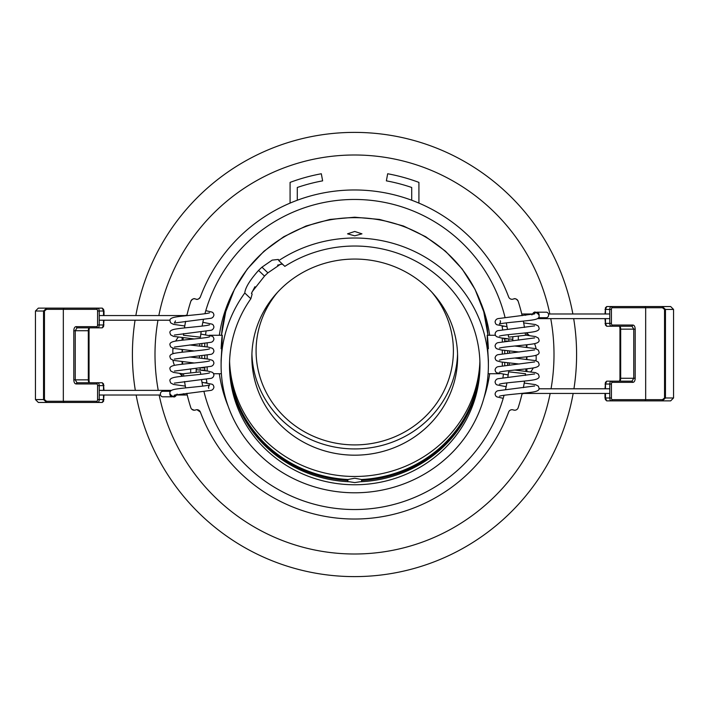 <?xml version="1.0" encoding="UTF-8"?>
<svg xmlns="http://www.w3.org/2000/svg" width="709" height="709" viewBox="0 0 709 709"><rect width="100%" height="100%" fill="white"/><g stroke="black" fill="none" stroke-linecap="round" stroke-linejoin="round"><path stroke-width="1.06" d="M200.363 412.053L196.987 409.705A3.607 3.607 0 0 1 200.363 412.053A164.532 164.532 0 0 0 508.637 412.053A3.607 3.607 0 0 1 513.201 409.908L513.546 410.024A3.607 3.607 0 0 0 514.734 410.227L513.546 410.024M186.839 393.327A172.101 172.101 0 0 0 190.836 407.737A3.607 3.607 0 0 0 194.266 410.227L191.758 409.208M135.844 315.558A222.094 222.094 0 0 1 572.872 313.99M573.678 318.633A222.094 222.094 0 0 1 573.936 388.789M573.156 393.442A222.094 222.094 0 0 1 136.128 395.01M228.112 406.142A136.527 136.527 0 0 1 219.338 373.732M219.338 335.268A136.527 136.527 0 0 1 233.509 291.248M158.834 315.558A199.504 199.504 0 0 1 549.847 313.99M550.751 318.633A199.504 199.504 0 0 1 551.035 388.789M550.166 393.442A199.504 199.504 0 0 1 159.153 395.01M513.546 298.976C515.097 298.152 516.639 298.914 518.164 301.263A3.607 3.607 0 0 0 513.546 298.976L513.201 299.092A3.607 3.607 0 0 1 508.637 296.947A164.532 164.532 0 0 0 200.363 296.947A3.607 3.607 0 0 1 195.799 299.092C197.288 299.889 198.812 299.18 200.363 296.947M508.566 337.174A155.032 155.032 0 0 0 508.264 334.675L508.566 337.174L525.52 335.268A172.101 172.101 0 0 0 525.245 332.929M204.928 313.715A155.032 155.032 0 0 1 505.047 317.472M506.279 322.887A155.032 155.032 0 0 1 507.458 329.198M508.752 338.929A155.032 155.032 0 0 1 508.947 341.056L508.752 338.929M509.496 351.026A155.032 155.032 0 0 1 509.532 353.011M509.301 363.026A155.032 155.032 0 0 1 509.177 365.064M502.903 377.853A150.228 150.228 0 0 0 503.417 374.334M525.794 371.17A172.101 172.101 0 0 0 525.998 368.902M526.539 359.233A172.101 172.101 0 0 0 526.583 356.813M526.45 347.206A172.101 172.101 0 0 0 526.326 344.822M502.681 329.809A150.228 150.228 0 0 0 502.105 326.548L503.55 326.273M508.309 338.875L503.913 338.875A150.228 150.228 0 0 0 503.86 338.335M200.691 370.125L205.087 370.125A150.228 150.228 0 0 0 205.14 370.665M206.319 379.191A150.228 150.228 0 0 0 206.895 382.452L205.45 382.727M199.823 343.936A155.032 155.032 0 0 0 199.699 345.974M199.468 355.989A155.032 155.032 0 0 0 199.504 357.974M200.053 367.944A155.032 155.032 0 0 0 200.248 370.071L200.053 367.944M206.097 331.147A150.228 150.228 0 0 0 205.583 334.666M183.206 337.83A172.101 172.101 0 0 0 183.002 340.098M182.461 349.767A172.101 172.101 0 0 0 182.417 352.187M182.55 361.794A172.101 172.101 0 0 0 182.674 364.178M200.434 337.174L201.143 331.777A155.032 155.032 0 0 0 200.434 337.174L183.48 335.268A172.101 172.101 0 0 1 183.675 333.567L183.48 335.268M202.092 326.096A155.032 155.032 0 0 1 203.474 319.484M297.293 200.239L297.293 187.477A176.55 176.55 0 0 1 322.63 180.857L321.328 173.758A183.755 183.755 0 0 0 290.078 182.399L290.078 203.102M195.454 298.976A3.607 3.607 0 0 0 190.836 301.263C192.369 298.914 193.903 298.152 195.454 298.976L195.799 299.092M190.836 301.263A172.101 172.101 0 0 0 186.839 315.656M185.625 321.345A172.101 172.101 0 0 0 184.464 327.921M524.465 327.452A172.101 172.101 0 0 0 523.331 321.115M522.161 315.673A172.101 172.101 0 0 0 518.164 301.263M418.922 203.102L418.922 182.399A183.755 183.755 0 0 0 387.672 173.758L386.37 180.857A176.55 176.55 0 0 1 411.707 187.477L411.707 200.239M508.566 371.826L507.857 377.223A155.032 155.032 0 0 0 508.566 371.826L525.52 373.732L525.325 375.433A172.101 172.101 0 0 0 525.52 373.732M506.908 382.904A155.032 155.032 0 0 1 505.526 389.516M504.072 395.285A155.032 155.032 0 0 1 203.953 391.528M202.721 386.113A155.032 155.032 0 0 1 201.542 379.802M200.434 371.826L200.736 374.325A155.032 155.032 0 0 1 200.434 371.826L183.48 373.732L183.542 374.272M183.48 373.732A172.101 172.101 0 0 0 183.755 376.071M184.535 381.548A172.101 172.101 0 0 0 185.669 387.885M525.52 335.268L525.458 334.728M514.734 410.227A3.607 3.607 0 0 0 518.164 407.737A172.101 172.101 0 0 0 522.161 393.344M523.375 387.655A172.101 172.101 0 0 0 524.536 381.079M195.454 410.024L194.266 410.227A3.607 3.607 0 0 0 195.454 410.024L195.799 409.908A3.607 3.607 0 0 1 196.987 409.705M158.249 390.367A199.504 199.504 0 0 1 157.965 320.211M480.994 303.124A136.527 136.527 0 0 1 489.662 335.268M489.662 373.732A136.527 136.527 0 0 1 484.034 397.634M135.322 390.367A222.094 222.094 0 0 1 135.065 320.211M347.747 481.677L347.942 479.506L354.739 478.229L361.537 479.506L361.732 481.677M361.537 480.427A126.193 120.282 180 0 0 468.8 411.769M354.739 231.471L347.525 233.837L354.739 235.831L361.953 233.837L354.739 231.471M479.958 363.947A125.227 119.369 180 0 1 360.119 481.757L354.739 482.59L349.369 481.757A125.227 119.369 180 0 1 229.521 363.947M504.728 362.485L504.728 365.578M204.75 370.125L204.75 367.395L204.75 367.962L201.099 367.829M204.75 358.594L204.75 355.369M277.671 292.161A98.657 94.04 180 0 0 256.082 350.866A98.657 94.04 180 0 0 354.739 444.906A98.657 94.04 180 0 0 453.397 350.866A98.657 94.04 180 0 0 431.808 292.161M457.615 357.114A102.876 98.064 180 0 0 354.739 259.06A102.876 98.064 180 0 0 251.863 357.114A102.876 98.064 180 0 0 354.739 455.178A102.876 98.064 180 0 0 457.615 357.114M280.489 264.191A125.227 119.369 180 0 0 278.229 265.813L267.905 272.85A125.227 119.369 180 0 0 264.51 276.093L255.603 287.384L254.912 286.728L251.447 293.402L252.138 294.058L250.844 298.764A125.227 119.369 180 0 0 229.512 365.401A125.227 119.369 180 0 0 354.739 484.77A125.227 119.369 180 0 0 479.966 365.401A125.227 119.369 180 0 0 413.595 260.035A125.227 119.369 180 0 0 284.832 266.362L278.779 260.593L278.345 259.45L272.185 260.123L261.958 267.178A133.647 127.39 180 0 0 258.555 270.421C249.852 280.206 245.261 287.73 244.782 292.994A133.647 127.39 0 0 0 221.102 365.401L221.102 360.314C222.608 337.067 222.608 324.651 221.102 348.686M278.779 260.593A133.647 127.39 0 0 1 416.821 252.59A133.647 127.39 0 0 1 488.386 365.401A133.647 127.39 0 0 1 354.739 492.79A133.647 127.39 0 0 1 221.102 365.401M488.386 365.401L488.386 360.314C486.87 336.979 486.879 324.713 488.386 348.686M255.603 287.384A125.227 119.369 180 0 0 252.094 291.94M278.229 265.813L277.547 265.166L282.253 264.032L282.944 264.696M361.537 479.506A125.227 119.369 180 0 0 479.94 362.857M229.539 362.857A125.227 119.369 180 0 0 347.942 479.506M229.583 361.262A125.227 119.369 180 0 0 354.739 476.483A125.227 119.369 180 0 0 479.896 361.262M250.844 298.764L244.782 292.994M251.917 353.995A102.876 98.064 180 0 0 354.739 448.93A102.876 98.064 180 0 0 457.562 353.995M504.728 338.875L504.728 341.543M504.728 350.468L504.728 353.561M204.75 346.577L204.75 343.351M240.679 411.769A126.193 120.282 180 0 0 347.942 480.427M531.874 314.92C534.914 309.966 535.712 313.121 536.757 312.182L546.267 312.182A2.765 2.357 90 0 1 546.267 317.712L538.468 317.712M500.199 320.636L500.581 321.975L499.437 324.057L501.024 323.667C507.201 322.435 525.75 321.15 533.124 319.883C537.582 319.165 539.558 317.854 539.035 315.966C539.416 315.408 538.68 314.406 536.828 312.97A2.765 2.676 113 0 0 533.398 314.211A2.765 2.668 -75.4 0 1 536.624 312.891M523.508 313.99A2.765 2.233 157.1 0 1 524.022 314.034A2.765 2.233 157.1 0 1 525.67 315.301M523.765 393.442A2.765 1.586 -48.6 0 0 523.995 393.424A2.765 1.586 -48.6 0 0 524.997 393.043M605.335 382.497L606.709 381.158L631.985 381.158L633.749 378.269L633.749 329.144L631.985 326.255L611.282 326.255A2.88 1.507 -90 0 1 609.775 323.375L609.775 309.434A2.88 1.507 -90 0 1 611.282 306.545L606.709 306.545L605.486 309.434L605.486 313.99M605.486 318.633L605.486 323.375L606.709 326.255L611.282 326.255L612.31 325.05L633.013 325.05C634.333 325.298 635.06 326.663 635.193 329.144L635.193 378.269C635.06 380.751 634.333 382.116 633.013 382.355L612.31 382.355A1.684 0.877 90 0 0 611.424 384.039L611.424 397.979A1.684 0.877 90 0 0 612.31 399.663L662.454 399.663L664.546 397.979L664.546 309.434L662.454 307.75L645.669 307.75L645.669 399.663L644.96 400.869L606.709 400.869L605.486 397.979L609.775 397.979L609.775 384.039A2.88 1.507 -90 0 1 611.282 381.158L612.31 382.355M606.709 381.158L605.486 384.039L605.486 388.789M605.486 393.442L605.486 397.979L604.99 397.979L604.99 393.442M612.31 307.75L611.282 306.545L644.96 306.545L645.669 307.75L612.31 307.75A1.684 0.877 90 0 0 611.424 309.434L611.424 323.375A1.684 0.877 90 0 0 612.31 325.05M662.454 399.663L662.33 400.869L670.661 400.869L673.55 397.979L673.55 309.434L670.661 306.545L662.33 306.545L665.459 309.434L665.459 397.979L662.33 400.869L644.96 400.869M604.99 313.99L605.575 307.75M605.575 399.663L604.99 397.979M604.99 388.789L605.575 382.355M619.551 381.158A4.086 1.4 90 0 0 619.958 378.269L619.958 329.144A4.086 1.4 90 0 0 619.551 326.255M605.575 325.05L604.99 318.633M644.96 306.545L662.33 306.545L662.454 307.75M619.684 326.255A2.88 0.993 -90 0 1 620.047 326.459A2.88 0.993 -90 0 1 620.676 329.144L620.676 378.269A2.88 0.993 -90 0 1 620.047 380.955A2.88 0.993 -90 0 1 619.684 381.158M606.709 306.545L605.335 307.892M605.335 324.908L606.709 326.255M605.335 399.522L606.709 400.869M612.31 399.663L611.282 400.869A2.88 1.507 -90 0 1 609.775 397.979L611.424 397.979M631.985 381.158L633.013 382.355M631.985 326.255L633.013 325.05M177.126 394.08C174.086 399.034 173.288 395.879 172.243 396.818L162.733 396.818A2.765 2.357 -90 0 1 162.733 391.288L170.532 391.288M208.8 388.364L208.419 387.025L209.563 384.943L207.976 385.333C201.799 386.565 183.25 387.85 175.876 389.117C171.418 389.835 169.442 391.146 169.965 393.034C169.584 393.592 170.32 394.594 172.172 396.03A2.765 2.676 -67 0 0 175.602 394.789A2.765 2.668 104.6 0 1 172.376 396.109M185.492 395.01A2.765 2.233 -22.9 0 1 184.978 394.966A2.765 2.233 -22.9 0 1 183.33 393.699M185.235 315.558A2.765 1.586 131.4 0 0 185.005 315.576A2.765 1.586 131.4 0 0 184.003 315.957M103.665 326.503L102.291 327.842L77.015 327.842L75.251 330.731L75.251 379.856L77.015 382.745L97.718 382.745A2.88 1.507 90 0 1 99.225 385.625L99.225 399.566A2.88 1.507 90 0 1 97.718 402.455L102.291 402.455L103.514 399.566L103.514 395.01M103.514 390.367L103.514 385.625L102.291 382.745L97.718 382.745L96.69 383.95L75.987 383.95C74.667 383.702 73.94 382.337 73.807 379.856L73.807 330.731C73.94 328.249 74.667 326.884 75.987 326.645L96.69 326.645A1.684 0.877 -90 0 0 97.576 324.961L97.576 311.021A1.684 0.877 -90 0 0 96.69 309.337L46.546 309.337L44.454 311.021L44.454 399.566L46.546 401.25L63.331 401.25L63.331 309.337L64.04 308.131L102.291 308.131L103.514 311.021L99.225 311.021L99.225 324.961A2.88 1.507 90 0 1 97.718 327.842L96.69 326.645M102.291 327.842L103.514 324.961L103.514 320.211M103.514 315.558L103.514 311.021L104.01 311.021L104.01 315.558M96.69 401.25L97.718 402.455L64.04 402.455L63.331 401.25L96.69 401.25A1.684 0.877 -90 0 0 97.576 399.566L97.576 385.625A1.684 0.877 -90 0 0 96.69 383.95M46.546 309.337L46.67 308.131L38.339 308.131L35.45 311.021L35.45 399.566L38.339 402.455L46.67 402.455L43.541 399.566L43.541 311.021L46.67 308.131L64.04 308.131M104.01 395.01L103.425 401.25M103.425 309.337L104.01 311.021M104.01 320.211L103.425 326.645M89.449 327.842A4.086 1.4 -90 0 0 89.042 330.731L89.042 379.856A4.086 1.4 -90 0 0 89.449 382.745M103.425 383.95L104.01 390.367M64.04 402.455L46.67 402.455L46.546 401.25M89.316 382.745A2.88 0.993 90 0 1 88.953 382.541A2.88 0.993 90 0 1 88.324 379.856L88.324 330.731A2.88 0.993 90 0 1 88.953 328.045A2.88 0.993 90 0 1 89.316 327.842M102.291 402.455L103.665 401.108M103.665 384.092L102.291 382.745M103.665 309.478L102.291 308.131M96.69 309.337L97.718 308.131A2.88 1.507 90 0 1 99.225 311.021L97.576 311.021M77.015 327.842L75.987 326.645M77.015 382.745L75.987 383.95M172.996 349.147L172.828 349.971A27.775 27.367 180 0 1 173.191 348.314M182.107 376.257L182.107 373.758M182.107 364.24L182.107 361.741M182.107 352.222L182.107 349.723M182.107 340.205L182.107 337.706M172.828 349.129A27.775 27.367 0 0 1 173.005 348.252M173.696 353.507A27.775 4.715 0 0 1 172.828 352.914L172.828 349.971M172.899 360.243A27.775 27.367 180 0 0 174.343 365.064A26.1 4.431 178.9 0 1 174.29 364.949A26.1 4.431 178.9 0 1 174.246 364.825M536.004 359.853L536.172 359.029A27.775 27.367 0 0 1 535.809 360.686M526.893 332.743L526.893 335.242M526.893 344.76L526.893 347.259M526.893 356.778L526.893 359.277M526.893 368.795L526.893 371.294M536.172 359.871A27.775 27.367 180 0 1 535.995 360.748M535.304 355.493A27.775 4.715 180 0 1 536.172 356.086L536.172 359.029M536.101 348.757A27.775 27.367 0 0 0 534.657 343.936A26.1 4.431 -1.1 0 1 534.71 344.051A26.1 4.431 -1.1 0 1 534.754 344.175M507.609 365.232L507.609 362.831M502.326 365.915L502.326 362.157M207.161 367.049L207.161 370.949M207.161 343.014L207.161 346.914M207.161 355.032L207.161 358.931M502.326 353.897L502.326 350.14M502.326 341.88L502.326 338.122M487.987 335.268A133.647 127.39 180 0 0 354.739 217.663A133.647 127.39 180 0 0 221.492 335.268L225.719 311.73L234.44 289.361L247.361 268.95L264.005 251.199L283.786 236.717L306.031 226.003L329.96 219.435L354.739 217.211L379.519 219.435L403.448 226.003L425.692 236.717L445.482 251.199L462.126 268.95L475.039 289.361L483.76 311.73L487.987 335.268M507.609 353.215L507.609 350.813M507.609 341.197L508.264 341.126M201.87 343.705L201.87 346.222M201.87 355.723L201.87 358.24M261.958 267.178L267.905 272.85M258.555 270.421L264.51 276.093M536.757 312.182A2.765 2.357 90 0 1 539.026 315.709M532.61 314.362A2.765 2.668 -75.4 0 1 535.782 312.669L535.756 312.66M611.424 309.434L604.99 309.434M604.99 323.375L611.424 323.375M611.424 384.039L604.99 384.039M664.546 397.979L673.55 397.979M673.55 309.434L664.546 309.434M635.193 329.144L619.958 329.144M619.958 378.269L635.193 378.269M172.243 396.818A2.765 2.357 -90 0 1 169.974 393.291M176.39 394.638A2.765 2.668 104.6 0 1 173.218 396.331L173.244 396.34M97.576 399.566L104.01 399.566M104.01 385.625L97.576 385.625M97.576 324.961L104.01 324.961M44.454 311.021L35.45 311.021M35.45 399.566L44.454 399.566M73.807 379.856L89.042 379.856M89.042 330.731L73.807 330.731M488.093 373.732L499.685 373.732M221.385 373.732L213.657 373.732M222.36 335.268L209.315 335.268M487.118 335.268L495.343 335.268M504.728 341.038L507.609 341.038M536.429 312.837L535.782 312.669M503.204 398.343L496.849 396.872L495.662 395.888L495.05 394.089C495.476 391.98 496.646 390.836 498.56 390.659L534.657 385.98M499.446 396.171L501.024 395.773C507.201 394.541 525.75 393.265 533.124 391.997C537.582 391.271 539.558 389.968 539.035 388.08L538.344 386.166L535.525 384.65L524.217 383.02M506.155 386.697L496.823 384.845L495.68 383.897L495.05 382.071C495.476 379.962 496.646 378.819 498.56 378.641L534.657 373.953M499.446 384.154L501.024 383.755C507.201 382.523 525.75 381.247 533.124 379.971C537.582 379.253 539.558 377.95 539.035 376.062L538.344 374.139L535.525 372.633L514.778 370.045M508.185 374.919L496.823 372.828L495.68 371.879L495.05 370.045C495.476 367.944 496.646 366.801 498.56 366.624L534.657 361.936M499.446 372.136L501.024 371.738C507.201 370.506 525.75 369.221 533.124 367.953C537.582 367.235 539.558 365.933 539.035 364.036L538.344 362.122L535.525 360.615L514.778 358.027M519.316 364.036L500.962 361.944L496.823 360.81L495.68 359.862L495.05 358.027C495.476 355.927 496.646 354.784 498.56 354.606L534.657 349.918M499.446 360.11L501.024 359.72C507.201 358.488 525.75 357.203 533.124 355.936C537.582 355.218 539.558 353.915 539.035 352.018L538.344 350.104L535.525 348.598L514.778 346.01M519.316 352.018L500.962 349.927L496.823 348.784L495.68 347.844L495.05 346.01C495.476 343.909 496.646 342.766 498.56 342.589L534.657 337.909M499.446 348.092L501.024 347.702C507.201 346.471 525.75 345.186 533.124 343.918C537.582 343.2 539.558 341.889 539.035 340.001L538.344 338.087L535.525 336.58L525.502 335.082M519.316 340.001L518.323 339.903M512.82 339.354L500.962 337.909L496.823 336.766L495.68 335.827L495.05 333.992C495.476 331.892 496.646 330.748 498.56 330.571L534.657 325.883M499.446 336.075L501.024 335.685C507.201 334.453 525.75 333.168 533.124 331.901C537.582 331.183 539.558 329.871 539.035 327.983L538.344 326.069L535.525 324.562L523.667 322.87M507.024 326.716L496.823 324.749L495.68 323.809L495.05 321.975C495.476 319.874 496.646 318.731 498.56 318.545L534.657 313.865M518.323 340.098L518.323 336.084M537.449 318.633L609.775 318.633M609.775 388.789L538.946 388.789M512.82 340.657L512.82 336.695M521.771 314.007L524.022 314.034M523.738 313.99L532.113 313.99M548.482 313.99L609.775 313.99M609.775 393.442L523.88 393.442M523.995 393.424L522.019 393.938M172.571 396.163L173.218 396.331M205.796 310.657L212.151 312.128L213.338 313.112L213.95 314.911C213.524 317.02 212.354 318.164 210.44 318.341L174.343 323.02L175.495 320.92M209.554 312.829L207.976 313.227C201.799 314.459 183.25 315.735 175.876 317.003C171.418 317.729 169.442 319.032 169.965 320.92L170.656 322.834L173.475 324.35L184.783 325.98M202.845 322.303L212.177 324.155L213.32 325.103L213.95 326.929C213.524 329.038 212.354 330.181 210.44 330.359L174.343 335.047M209.554 324.846L207.976 325.245C201.799 326.477 183.25 327.753 175.876 329.029C171.418 329.747 169.442 331.05 169.965 332.938L170.656 334.861L173.475 336.367L194.222 338.955M200.815 334.081L212.177 336.172L213.32 337.121L213.95 338.955C213.524 341.056 212.354 342.199 210.44 342.376L174.343 347.064M209.554 336.864L207.976 337.262C201.799 338.494 183.25 339.779 175.876 341.047C171.418 341.765 169.442 343.067 169.965 344.964L170.656 346.878L173.475 348.385L194.222 350.973M189.684 344.964L208.038 347.055L212.177 348.19L213.32 349.138L213.95 350.973C213.524 353.073 212.354 354.216 210.44 354.394L174.343 359.082M209.554 348.89L207.976 349.28C201.799 350.512 183.25 351.797 175.876 353.064C171.418 353.782 169.442 355.085 169.965 356.981L170.656 358.896L173.475 360.402L194.222 362.99M189.684 356.981L208.038 359.073L212.177 360.216L213.32 361.156L213.95 362.99C213.524 365.091 212.354 366.234 210.44 366.411L174.343 371.091M209.554 360.908L207.976 361.298C201.799 362.529 183.25 363.814 175.876 365.082C171.418 365.8 169.442 367.111 169.965 368.999L170.656 370.913L173.475 372.42L183.498 373.918M189.684 368.999L190.677 369.097M196.18 369.646L208.038 371.091L212.177 372.234L213.32 373.173L213.95 375.008C213.524 377.108 212.354 378.252 210.44 378.429L174.343 383.117M209.554 372.925L207.976 373.315C201.799 374.547 183.25 375.832 175.876 377.099C171.418 377.817 169.442 379.129 169.965 381.017L170.656 382.931L173.475 384.438L185.333 386.13M201.976 382.284L212.177 384.251L213.32 385.191L213.95 387.025C213.524 389.126 212.354 390.269 210.44 390.455L174.343 395.135M190.677 368.902L190.677 372.916M171.551 390.367L99.225 390.367M99.225 320.211L170.054 320.211M196.18 368.343L196.18 372.305M187.229 394.993L184.978 394.966M185.262 395.01L176.887 395.01M160.518 395.01L99.225 395.01M99.225 315.558L185.12 315.558M185.005 315.576L186.981 315.062M178.251 337.218A27.881 27.881 0 0 0 175.699 341.073M179.705 373.475A27.881 27.881 0 0 0 182.107 375.77M530.749 371.782A27.881 27.881 0 0 0 533.301 367.927M529.295 335.525A27.881 27.881 0 0 0 526.893 333.23"/></g></svg>
